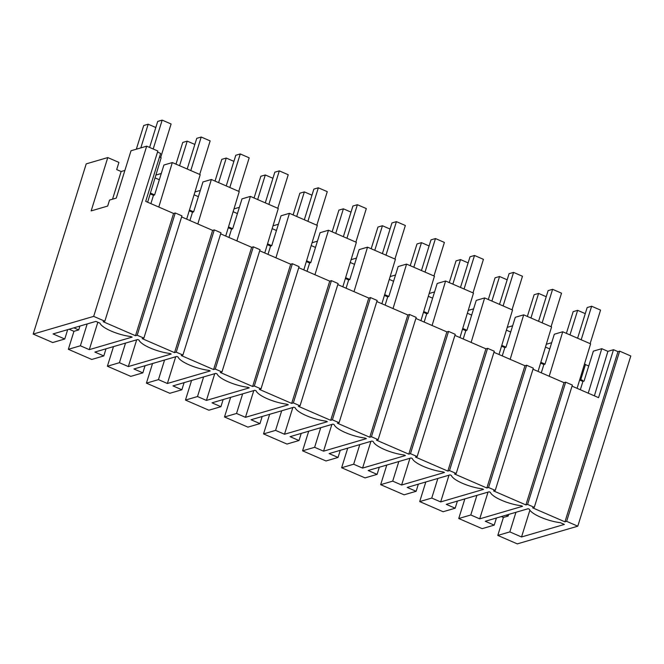 <?xml version="1.0" encoding="UTF-8"?>
<svg xmlns="http://www.w3.org/2000/svg" width="664" height="664" viewBox="0 0 664 664"><rect width="100%" height="100%" fill="white"/><g stroke="black" fill="none" stroke-linecap="round" stroke-linejoin="round"><path stroke-width="1" d="M619.645 351.148L566.633 521.348L564.956 521.838L617.968 351.638L619.645 351.148L630.8 355.979L577.788 526.187L517.306 543.882L497.792 535.425L503.395 517.447L508.151 516.053L508.657 514.426M577.788 526.187L566.633 521.348M497.792 535.425L509.836 531.905L521.539 536.977L564.383 524.436L560.283 522.668A21.497 5.744 -162.7 0 1 529.432 509.296L528.129 508.724L485.284 521.265L494.207 525.133L482.164 528.652L458.749 518.509L464.858 498.896M534.288 507.329L527.589 504.432L565.67 382.173L572.368 385.07L534.288 507.329L532.603 507.819L564.956 521.838M527.589 504.432L525.913 504.922L493.568 490.904L495.244 490.406L488.555 487.509L486.87 487.999L454.525 473.98L456.201 473.49L449.511 470.585L447.835 471.083L415.481 457.064L417.166 456.566L410.468 453.67L408.792 454.159L376.438 440.141L378.123 439.651L374.778 438.199L371.425 436.746L369.748 437.236L337.403 423.217L339.08 422.727L335.735 421.275L332.39 419.831L330.705 420.32L298.36 406.302L300.037 405.812L293.347 402.907L291.67 403.397L259.317 389.378L261.002 388.888L254.304 385.983L252.627 386.481L220.274 372.462L221.959 371.964L215.261 369.068L213.584 369.558L181.239 355.539L182.915 355.049L176.226 352.144L174.541 352.642L142.196 338.615L143.872 338.125L140.527 336.673L137.182 335.229L135.506 335.718L103.152 321.7L104.837 321.21L93.682 316.371L33.2 334.075L52.713 342.533L64.757 339.005L67.67 329.659M458.749 518.509L470.793 514.982L479.707 518.85L522.551 506.308L521.248 505.744A21.497 5.744 -162.7 0 1 490.389 492.373L489.086 491.808L446.249 504.349L455.164 508.209L443.129 511.736L419.714 501.586L431.749 498.066L440.672 501.926L483.508 489.393L482.205 488.82A21.497 5.744 -162.7 0 1 451.354 475.449L450.043 474.884L407.206 487.426L416.129 491.294L404.086 494.813L380.671 484.67L392.706 481.143L401.629 485.01L444.465 472.469L443.162 471.905A21.497 5.744 -162.7 0 1 412.311 458.534L411.008 457.969L368.163 470.502L377.086 474.37L365.042 477.897L341.628 467.746L353.671 464.219L362.586 468.087L405.43 455.546L404.119 454.981A21.497 5.744 -162.7 0 1 373.268 441.61L371.964 441.045L329.12 453.587L338.042 457.454L325.999 460.974L302.585 450.823L314.628 447.304L323.551 451.171L366.387 438.63L365.084 438.066A21.497 5.744 -162.7 0 1 334.224 424.694L332.921 424.122L290.085 436.663L298.999 440.531L286.964 444.058L263.55 433.907L275.585 430.38L284.507 434.248L327.344 421.706L326.041 421.142A21.497 5.744 -162.7 0 1 295.189 407.771L293.878 407.206L251.042 419.748L259.964 423.607L247.921 427.135L236.21 422.063L224.507 416.984L236.542 413.464L245.464 417.324L288.3 404.791L286.997 404.218A21.497 5.744 -162.7 0 1 256.146 390.847L254.843 390.283L211.999 402.824L220.921 406.692L208.878 410.211L185.463 400.068L197.507 396.541L206.421 400.409L249.266 387.867L247.954 387.303A21.497 5.744 -162.7 0 1 217.103 373.932L215.8 373.367L172.964 385.9L181.878 389.768L169.843 393.296L146.42 383.145L158.464 379.625L167.386 383.485L210.222 370.944L208.919 370.379A21.497 5.744 -162.7 0 1 178.068 357.008L176.757 356.443L133.92 368.985L142.835 372.853L130.8 376.372L107.385 366.229L119.42 362.702L128.343 366.569L171.179 354.028L169.876 353.464A21.497 5.744 -162.7 0 1 139.025 340.092L137.714 339.528L94.877 352.061L103.8 355.929L91.756 359.456L68.342 349.305L80.385 345.778L89.3 349.646L132.136 337.104L130.833 336.54A21.497 5.744 -162.7 0 1 99.982 323.169L95.89 321.393L53.045 333.934L64.757 339.005M617.968 351.638L613.503 349.704L607.9 351.347L601.767 348.683L593.367 351.148L584.038 381.111L582.917 381.435L579.622 380.007M613.503 349.704L598.571 397.653L572.028 386.149M68.342 349.305L73.945 331.328L78.701 329.933L79.904 326.074M69.114 329.236L73.945 331.328M104.837 321.21L157.849 151.01L146.694 146.171L131.007 150.761L116.266 198.104L109.543 200.071L107.676 206.064L91.159 210.903L107.775 157.567L86.212 163.875L33.2 334.075M501.353 516.567L503.395 517.447M419.714 501.586L425.815 481.981M380.671 484.67L386.78 465.057M341.628 467.746L347.737 448.134M302.585 450.823L308.694 431.218M263.55 433.907L269.659 414.294M224.507 416.984L230.615 397.379M185.463 400.068L191.572 380.455M146.42 383.145L152.529 363.54M107.385 366.229L113.494 346.616M494.207 525.133L496.423 518.003M521.539 536.977L529.889 510.176M509.836 531.905L515.945 512.293M580.328 389.743L582.917 381.435M601.767 348.683L588.246 393.171M607.9 351.347L594.38 395.835M157.509 152.081L160.63 153.434L145.698 201.375L173.578 213.459L135.506 335.718M143.872 338.125L181.953 215.866L175.263 212.97L173.578 213.459M182.915 355.049L220.996 232.79L214.306 229.893L212.621 230.383L181.621 216.945M221.959 371.964L260.039 249.714L253.341 246.809L251.664 247.298L220.664 233.869M261.002 388.888L299.074 266.629L292.384 263.732L290.707 264.222L259.699 250.784M300.037 405.812L338.117 283.553L331.427 280.648L329.742 281.146L298.742 267.708M339.08 422.727L377.16 300.468L370.462 297.572L368.786 298.061L337.785 284.624M378.123 439.651L416.203 317.392L409.505 314.487L407.829 314.985L376.828 301.547M417.166 456.566L455.238 334.316L448.549 331.411L446.872 331.9L415.863 318.463M456.201 473.49L494.282 351.231L487.592 348.334L485.907 348.824L454.906 335.386M495.244 490.406L533.325 368.155L526.627 365.25L524.95 365.739L493.95 352.31M565.67 382.173L563.993 382.663L532.984 369.226M551.693 342.69L546.306 344.267M584.486 363.996L585.507 364.436L580.776 379.609M585.457 364.594L588.736 366.013M506.109 515.173L508.151 516.053M582.552 381.277L582.801 380.48L579.863 379.21M186.675 219.137L200.204 174.649L172.316 162.564L163.917 165.021L154.588 194.984L153.467 195.316L150.172 193.888M225.718 236.06L239.248 191.572L211.359 179.487L202.96 181.944L193.622 211.907L192.502 212.239L189.207 210.812M264.762 252.976L278.282 208.488L250.403 196.403L242.003 198.86L232.666 228.831L231.545 229.155L228.25 227.727M303.805 269.899L317.326 225.411L289.438 213.327L281.038 215.783L271.709 245.746L270.588 246.078L267.293 244.651M342.84 286.815L356.369 242.327L328.481 230.242L320.081 232.707L310.752 262.67L309.632 262.994L306.336 261.566M381.883 303.738L395.412 259.25L367.524 247.166L359.124 249.622L349.787 279.586L348.666 279.917L345.371 278.49M420.926 320.662L434.447 276.174L406.567 264.089L398.168 266.546L388.83 296.509L387.71 296.833L384.414 295.405M459.961 337.578L473.49 293.09L445.602 281.005L437.202 283.462L427.873 313.433L426.753 313.757L423.458 312.329M499.004 354.501L512.533 310.013L484.645 297.928L476.246 300.385L466.916 330.348L465.796 330.68L462.501 329.253M538.048 371.417L551.576 326.929L523.688 314.844L515.289 317.301L505.951 347.272L504.831 347.596L501.536 346.168M577.091 388.34L590.611 343.852L562.723 331.768L554.324 334.224L544.995 364.187L543.874 364.519L540.579 363.092M562.723 331.768L549.203 376.256M155.036 177.877L159.335 179.737M545.451 347.081L549.742 348.94M506.408 330.157L510.707 332.017M467.365 313.234L471.664 315.101M428.321 296.318L432.621 298.178M389.287 279.395L393.578 281.262M350.243 262.479L354.543 264.338M311.2 245.555L315.5 247.415M272.157 228.64L276.456 230.499M233.122 211.716L237.413 213.576M194.079 194.793L198.378 196.66M545.019 364.104L540.82 362.287M505.976 347.189L501.785 345.371M466.941 330.265L462.742 328.448M427.898 313.35L423.698 311.532M388.855 296.426L384.655 294.608M349.812 279.511L345.62 277.685M310.777 262.587L306.577 260.769M271.734 245.663L267.534 243.846M232.691 228.748L228.491 226.93M193.647 211.824L189.456 210.007M154.612 194.909L150.413 193.083M175.263 212.97L137.182 335.229M172.316 162.564L158.787 207.052M150.877 203.624L153.467 195.316M159.509 157.011L161.161 157.733L147.64 202.221M146.694 146.171L93.682 316.371M97.84 322.239L89.3 349.646M80.385 345.778L87.183 323.941M112.531 199.2L121.147 171.519L116.69 169.586L118.922 162.398L107.775 157.567M73.87 327.842L78.701 329.933M124.882 170.432L121.147 171.519M161.277 173.487L155.891 175.064M563.993 382.663L525.913 504.922M526.627 365.25L488.555 487.509M541.284 372.828L543.874 364.519M523.688 314.844L510.159 359.332M455.164 508.209L457.388 501.088M488.04 492.115L479.707 518.85M470.793 514.982L476.901 495.377M512.649 325.775L507.263 327.352M524.95 365.739L486.87 487.999M487.592 348.334L449.511 470.585M502.25 355.904L504.831 347.596M484.645 297.928L471.116 342.416M416.129 491.294L418.345 484.164M448.997 475.192L440.672 501.926M431.749 498.066L437.858 478.454M473.606 308.851L468.22 310.428M485.907 348.824L447.835 471.083M448.549 331.411L410.468 453.67M463.206 338.98L465.796 330.68M445.602 281.005L432.081 325.493M377.086 474.37L379.302 467.249M409.954 458.276L401.629 485.01M392.706 481.143L398.815 461.53M434.571 291.928L429.176 293.505M446.872 331.9L408.792 454.159M409.505 314.487L371.425 436.746M424.163 322.065L426.753 313.757M406.567 264.089L393.038 308.569M338.042 457.454L340.258 450.325M370.919 441.352L362.586 468.087M353.671 464.219L359.78 444.614M395.528 275.012L390.142 276.589M407.829 314.985L369.748 437.236M370.462 297.572L332.39 419.831M385.12 305.141L387.71 296.833M367.524 247.166L353.995 291.654M298.999 440.531L301.224 433.401M331.875 424.429L323.551 451.171M314.628 447.304L320.737 427.691M356.485 258.088L351.098 259.666M368.786 298.061L330.705 420.32M331.427 280.648L293.347 402.907M346.085 288.226L348.666 279.917M328.481 230.242L314.952 274.73M259.964 423.607L262.18 416.486M292.832 407.513L284.507 434.248M275.585 430.38L281.694 410.775M317.442 241.173L312.055 242.75M329.742 281.146L291.67 403.397M292.384 263.732L254.304 385.983M307.042 271.302L309.632 262.994M289.438 213.327L275.917 257.815M220.921 406.692L223.137 399.562M253.789 390.59L245.464 417.324M236.542 413.464L242.65 393.852M278.407 224.249L273.012 225.826M290.707 264.222L252.627 386.481M253.341 246.809L215.261 369.068M267.999 254.378L270.588 246.078M250.403 196.403L236.874 240.891M181.878 389.768L184.094 382.647M214.754 373.674L206.421 400.409M197.507 396.541L203.616 376.928M239.364 207.326L233.977 208.903M251.664 247.298L213.584 369.558M214.306 229.893L176.226 352.144M228.956 237.463L231.545 229.155M211.359 179.487L197.83 223.976M142.835 372.853L145.059 365.723M175.711 356.751L167.386 383.485M158.464 379.625L164.572 360.012M200.32 190.41L194.934 191.987M212.621 230.383L174.541 352.642M189.921 220.539L192.502 212.239M103.8 355.929L106.016 348.808M136.668 339.835L128.343 366.569M119.42 362.702L125.529 343.089M569.978 334.913L577.639 310.337L585.258 313.64M577.639 310.337L573.156 311.648L566.392 333.353M530.943 317.99L538.595 293.413L546.215 296.717M538.595 293.413L534.113 294.725L527.357 316.438M491.899 301.066L499.552 276.498L507.18 279.801M499.552 276.498L495.07 277.809L488.314 299.514M452.856 284.151L460.509 259.574L468.137 262.878M460.509 259.574L456.035 260.886L449.271 282.598M413.821 267.227L421.474 242.65L429.093 245.954M421.474 242.65L416.992 243.962L410.227 265.675M374.778 250.311L382.431 225.735L390.05 229.038M382.431 225.735L377.949 227.047L371.193 248.751M335.735 233.388L343.388 208.811L351.015 212.115M343.388 208.811L338.906 210.123L332.149 231.836M296.692 216.472L304.353 191.896L311.972 195.199M304.353 191.896L299.871 193.207L293.106 214.912M257.657 199.549L265.309 174.972L272.929 178.276M265.309 174.972L260.827 176.284L254.063 197.996M218.614 182.625L226.266 158.049L233.886 161.36M226.266 158.049L221.784 159.36L215.028 181.073M179.57 165.709L187.223 141.133L194.851 144.437M187.223 141.133L182.749 142.445L175.985 164.149M140.809 147.898L148.188 124.21L155.808 127.513M148.188 124.21L143.706 125.521L136.327 149.201M577.605 338.217L587.159 307.548L591.632 306.237L600.563 310.105L590.113 343.637M581.191 339.769L591.632 306.237M538.562 321.293L548.115 290.624L552.597 289.313L561.52 293.181L551.078 326.713M542.148 322.845L552.597 289.313M499.519 304.369L509.072 273.709L513.554 272.398L522.477 276.266L512.035 309.797M503.113 305.93L513.554 272.398M460.484 287.454L470.029 256.785L474.511 255.474L483.434 259.342L472.992 292.874M464.07 289.006L474.511 255.474M421.441 270.53L430.994 239.87L435.468 238.559L444.399 242.426L433.949 275.958M425.026 272.091L435.468 238.559M382.398 253.615L391.951 222.946L396.433 221.635L405.355 225.503L394.914 259.035M385.983 255.167L396.433 221.635M343.354 236.691L352.908 206.023L357.39 204.711L366.312 208.579L355.871 242.111M346.948 238.243L357.39 204.711M304.319 219.776L313.864 189.107L318.346 187.796L327.269 191.664L316.828 225.196M307.905 221.328L318.346 187.796M265.276 202.852L274.83 172.183L279.312 170.872L288.234 174.74L277.784 208.272M268.862 204.404L279.312 170.872M226.233 185.928L235.786 155.268L240.268 153.957L249.191 157.825L238.749 191.357M229.819 187.489L240.268 153.957M187.198 169.013L196.743 138.344L201.225 137.033L210.148 140.901L199.706 174.433M190.784 170.565L201.225 137.033M149.607 147.433L157.708 121.429L162.182 120.118L171.105 123.985L160.663 157.517M153.193 148.985L162.182 120.118"/></g></svg>
